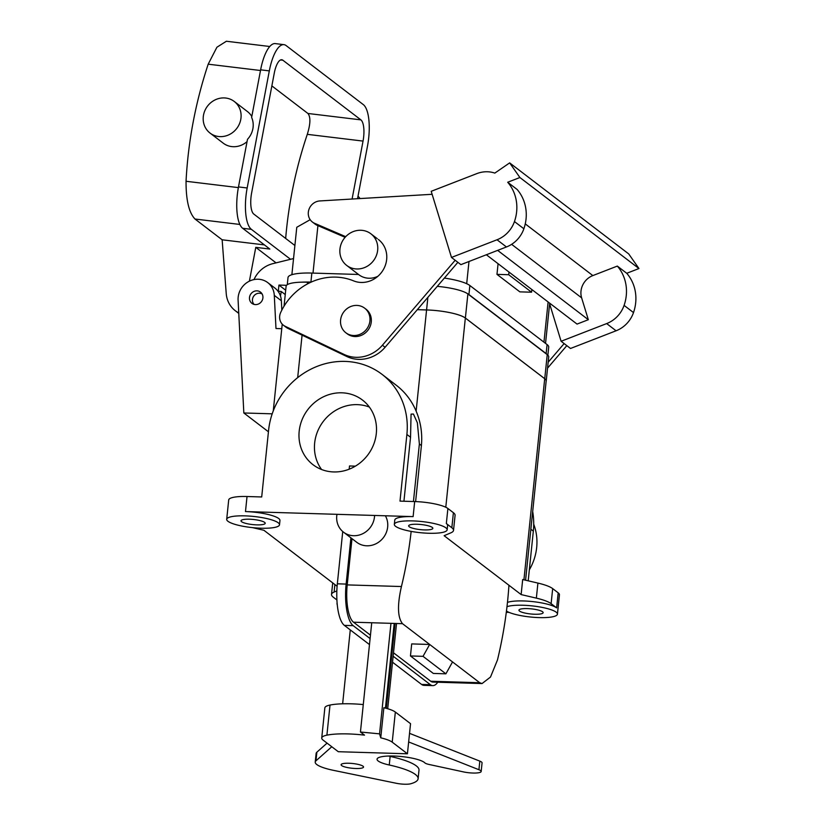<?xml version="1.0" encoding="UTF-8"?>
<svg xmlns="http://www.w3.org/2000/svg" width="825" height="825" viewBox="0 0 825 825"><rect width="100%" height="100%" fill="white"/><g stroke="black" fill="none" stroke-linecap="round" stroke-linejoin="round"><path stroke-width="1.24" d="M268.589 430.299A72.992 67.433 127.4 0 1 311.499 368.868A72.992 67.433 127.4 0 1 382.078 374.385A72.992 67.433 127.4 0 1 406.89 434.455L400.001 501.115L414.676 501.559A26.544 5.62 5.9 0 1 447.892 508.489L453.399 512.707A35.392 7.487 5.9 0 1 455.08 515.336A35.392 7.487 5.9 0 0 453.399 512.707L451.842 527.752A35.392 7.487 5.9 0 1 453.523 530.382A35.392 7.487 5.9 0 1 450.924 532.806L444.118 535.703L521.132 594.577L536.353 598.135A35.392 7.487 5.9 0 1 551.121 603.663L556.638 607.881A26.544 5.62 5.9 0 0 533.043 601.642A26.544 5.62 5.9 0 0 507.468 602.405A26.544 5.62 5.9 0 1 533.043 601.642A26.544 5.62 5.9 0 1 556.638 607.881L551.121 603.663A35.392 7.487 5.9 0 0 536.353 598.135L521.132 594.577L522.689 579.532L537.91 583.079A35.392 7.487 5.9 0 1 552.678 588.607L558.185 592.824A26.544 5.62 5.9 0 1 559.443 594.794A26.544 5.62 5.9 0 0 558.185 592.824L556.638 607.881L558.185 592.824L552.678 588.607L551.121 603.663L552.678 588.607A35.392 7.487 5.9 0 0 537.91 583.079L536.353 598.135L537.91 583.079L522.689 579.532L521.132 594.577L444.118 535.703L450.924 532.806A35.392 7.487 5.9 0 0 453.523 530.382L455.08 515.336L453.523 530.382A35.392 7.487 5.9 0 0 451.842 527.752L446.335 523.535A26.544 5.62 5.9 0 1 447.593 525.515A26.544 5.62 5.9 0 0 446.335 523.535L451.842 527.752L453.399 512.707L447.892 508.489L446.335 523.535L447.892 508.489A26.544 5.62 5.9 0 0 414.676 501.559L413.119 516.615L245.479 511.572A26.544 5.62 5.9 0 1 278.695 518.502A26.544 5.62 5.9 0 1 279.953 520.472A26.544 5.62 5.9 0 0 278.695 518.502A26.544 5.62 5.9 0 0 245.479 511.572L413.119 516.615A26.544 5.62 5.9 0 0 394.783 520.049A26.544 5.62 5.9 0 1 413.119 516.615L414.676 501.559L400.001 501.115L406.89 434.455A72.992 67.433 127.4 0 0 382.078 374.385L396.206 385.192A72.992 67.433 -52.6 0 1 416.13 411.139C420.74 421.967 422.493 433.434 421.41 445.552L419.378 444.005L413.438 501.517L419.378 444.005L417.368 422.802L413.428 414.047L411.067 414.119L413.428 414.047L417.368 422.802L419.378 444.005L421.41 445.552L415.614 501.59L421.41 445.552C422.493 433.434 420.74 421.967 416.13 411.139A72.992 67.433 -52.6 0 0 396.206 385.192L382.078 374.385A72.992 67.433 127.4 0 0 311.499 368.868A72.992 67.433 127.4 0 0 268.589 430.299L261.7 496.959L268.589 430.299M410.541 437.25L411.067 414.119L410.541 437.25L403.93 501.239L410.541 437.25L406.89 434.455L410.541 437.25M533.332 531.135A72.992 67.433 -52.6 0 0 532.682 511.531A72.992 67.433 -52.6 0 1 533.332 531.135L528.196 580.821L533.332 531.135L530.857 529.238L533.332 531.135M409.221 526.732A12.169 2.578 5.9 0 1 408.643 525.834A12.169 2.578 5.9 0 1 421.008 524.525A12.169 2.578 5.9 0 1 432.847 528.33A12.169 2.578 5.9 0 1 422.483 529.815A12.169 2.578 5.9 0 1 409.221 526.732A12.169 2.578 5.9 0 1 408.643 525.834A12.169 2.578 5.9 0 1 421.008 524.525A12.169 2.578 5.9 0 1 432.847 528.33A12.169 2.578 5.9 0 1 422.483 529.815A12.169 2.578 5.9 0 1 409.221 526.732M241.581 521.699A12.169 2.578 5.9 0 1 241.003 520.792A12.169 2.578 5.9 0 1 253.368 519.482A12.169 2.578 5.9 0 1 265.207 523.298A12.169 2.578 5.9 0 1 254.843 524.772A12.169 2.578 5.9 0 1 241.581 521.699A12.169 2.578 5.9 0 1 241.003 520.792A12.169 2.578 5.9 0 1 253.368 519.482A12.169 2.578 5.9 0 1 265.207 523.298A12.169 2.578 5.9 0 1 254.843 524.772A12.169 2.578 5.9 0 1 241.581 521.699M519.523 611.077A12.169 2.578 5.9 0 1 518.946 610.17A12.169 2.578 5.9 0 1 531.31 608.86A12.169 2.578 5.9 0 1 543.149 612.676A12.169 2.578 5.9 0 1 532.785 614.151A12.169 2.578 5.9 0 1 519.523 611.077A12.169 2.578 5.9 0 1 518.946 610.17A12.169 2.578 5.9 0 1 531.31 608.86A12.169 2.578 5.9 0 1 543.149 612.676A12.169 2.578 5.9 0 1 532.785 614.151A12.169 2.578 5.9 0 1 519.523 611.077M376.303 433.537A40.703 37.599 127.4 0 1 352.368 467.785A40.703 37.599 127.4 0 1 313.015 464.702A40.703 37.599 127.4 0 1 307.869 409.54A40.703 37.599 127.4 0 1 362.464 400.043A40.703 37.599 127.4 0 1 376.303 433.537A40.703 37.599 127.4 0 1 352.368 467.785A40.703 37.599 127.4 0 1 313.015 464.702A40.703 37.599 127.4 0 1 307.869 409.54A40.703 37.599 127.4 0 1 362.464 400.043A40.703 37.599 127.4 0 1 376.303 433.537M321.595 469.518A40.703 37.599 127.4 0 1 323.338 421.369A40.703 37.599 127.4 0 1 369.353 407.065A40.703 37.599 127.4 0 0 323.338 421.369A40.703 37.599 127.4 0 0 321.595 469.518M417.306 309.674L426.587 309.952A30.968 6.548 5.9 0 1 465.341 318.037L544.706 378.716A30.968 6.548 5.9 0 1 546.171 381.016L525.587 580.202L546.171 381.016A30.968 6.548 5.9 0 0 544.706 378.716L465.341 318.037A30.968 6.548 5.9 0 0 426.587 309.952A31.01 6.559 5.9 0 1 465.382 318.037L544.748 378.716A31.01 6.559 5.9 0 1 546.212 381.026A31.01 6.559 5.9 0 1 546.14 381.367A31.01 6.559 5.9 0 0 546.212 381.026A31.01 6.559 5.9 0 0 544.748 378.716L465.382 318.037A31.01 6.559 5.9 0 0 426.577 309.942L417.316 309.664M547.233 354.637L544.748 378.716L547.233 354.637L467.878 293.958A31.01 6.559 5.9 0 0 437.281 286.358A31.01 6.559 5.9 0 1 467.878 293.958L547.233 354.637A31.01 6.559 5.9 0 1 548.708 356.936L546.212 381.026L548.708 356.936A31.01 6.559 5.9 0 0 547.233 354.637A34.506 7.301 -174.1 0 0 546.14 353.595L468.93 294.556A34.506 7.301 5.9 0 0 466.878 293.277M307.529 282.202L310.736 282.305L307.529 282.202L307.343 283.996L307.529 282.202A31.01 6.559 5.9 0 0 286.11 286.234A31.01 6.559 5.9 0 1 307.529 282.202M529.33 569.858A53.089 49.046 -52.6 0 0 533.723 524.226A53.089 49.046 -52.6 0 1 529.33 569.858M255.482 304.6A7.074 6.538 -52.6 0 0 262.412 299.908A7.074 6.538 -52.6 0 0 260.494 292.102A7.074 6.538 -52.6 0 0 251.006 293.752A7.074 6.538 -52.6 0 0 251.903 303.342A7.074 6.538 -52.6 0 0 255.482 304.6A7.074 6.538 -52.6 0 0 262.412 299.908A7.074 6.538 -52.6 0 0 260.494 292.102A7.074 6.538 -52.6 0 0 251.006 293.752A7.074 6.538 -52.6 0 0 251.903 303.342A7.074 6.538 -52.6 0 0 255.482 304.6M281.356 300.764A19.027 17.572 -52.6 0 0 274.818 288.007L267.754 282.614A19.027 17.572 -52.6 0 0 248.067 281.872A19.027 17.572 -52.6 0 0 238.095 300.083L243.829 412.974L272.198 413.83L243.829 412.974L268.434 431.784L243.829 412.974L238.095 300.083A19.027 17.572 -52.6 0 1 248.067 281.872A19.027 17.572 -52.6 0 1 267.754 282.614A19.027 17.572 -52.6 0 1 274.292 295.371A19.027 17.572 -52.6 0 0 267.754 282.614L274.818 288.007A19.027 17.572 -52.6 0 1 281.356 300.764L281.83 310.138L281.356 300.764L274.292 295.371L281.356 300.764M281.768 328.69L275.983 328.515L274.292 295.371L275.983 328.515L281.768 328.69M340.591 320.028A15.479 14.303 -52.6 0 0 345.85 332.764A15.479 14.303 -52.6 0 0 366.62 329.154A15.479 14.303 -52.6 0 0 364.66 308.168A15.479 14.303 -52.6 0 0 349.687 306.993A15.479 14.303 -52.6 0 0 340.591 320.028A15.479 14.303 -52.6 0 0 345.85 332.764A15.479 14.303 -52.6 0 0 366.62 329.154A15.479 14.303 -52.6 0 0 364.66 308.168A15.479 14.303 -52.6 0 0 349.687 306.993A15.479 14.303 -52.6 0 0 340.591 320.028M347.201 333.795A15.479 14.303 -52.6 0 0 367.96 330.186A15.479 14.303 -52.6 0 0 366.011 309.189A15.479 14.303 -52.6 0 1 367.96 330.186A15.479 14.303 -52.6 0 1 347.201 333.795L345.85 332.764L347.201 333.795M247.036 496.516L261.7 496.959L247.036 496.516L245.479 511.572L247.036 496.516A26.544 5.62 5.9 0 0 228.7 499.96A26.544 5.62 5.9 0 1 247.036 496.516M445.892 527.835A26.544 5.62 5.9 0 1 447.15 529.815A26.544 5.62 5.9 0 1 420.162 532.672A26.544 5.62 5.9 0 1 394.34 524.36A26.544 5.62 5.9 0 1 416.945 521.122A26.544 5.62 5.9 0 1 445.892 527.835A26.544 5.62 5.9 0 1 447.15 529.815A26.544 5.62 5.9 0 1 420.162 532.672A26.544 5.62 5.9 0 1 394.34 524.36A26.544 5.62 5.9 0 1 416.945 521.122A26.544 5.62 5.9 0 1 445.892 527.835M278.252 522.803A26.544 5.62 5.9 0 1 279.51 524.772A26.544 5.62 5.9 0 1 252.522 527.629A26.544 5.62 5.9 0 1 226.7 519.317A26.544 5.62 5.9 0 1 249.305 516.079A26.544 5.62 5.9 0 1 278.252 522.803A26.544 5.62 5.9 0 1 279.51 524.772A26.544 5.62 5.9 0 1 252.522 527.629A26.544 5.62 5.9 0 1 226.7 519.317A26.544 5.62 5.9 0 1 249.305 516.079A26.544 5.62 5.9 0 1 278.252 522.803M509.046 612.377L506.302 612.294L509.046 612.377M337.25 604.581A26.544 5.62 5.9 0 1 337.002 603.653A26.544 5.62 5.9 0 1 337.126 603.23A26.544 5.62 5.9 0 0 337.002 603.653L337.085 602.817L337.002 603.653A26.544 5.62 5.9 0 0 337.25 604.581M556.184 612.181A26.544 5.62 5.9 0 1 557.442 614.151A26.544 5.62 5.9 0 1 535.673 617.44A26.544 5.62 5.9 0 1 506.457 611.057A26.544 5.62 5.9 0 0 535.673 617.44A26.544 5.62 5.9 0 0 557.442 614.151L559.443 594.794L557.442 614.151A26.544 5.62 5.9 0 0 556.184 612.181A26.544 5.62 5.9 0 0 532.558 605.932A26.544 5.62 5.9 0 0 506.983 606.715A26.544 5.62 5.9 0 1 532.558 605.932A26.544 5.62 5.9 0 1 556.184 612.181M337.105 586.255L263.907 530.279L252.553 527.629L263.907 530.279L337.105 586.255M334.115 592.051L336.847 590.896L334.115 592.051A35.392 7.487 5.9 0 0 331.516 594.474A35.392 7.487 5.9 0 1 334.115 592.051L334.888 584.554L334.115 592.051M336.899 599.95L333.187 597.104A35.392 7.487 5.9 0 1 331.516 594.474L332.712 582.893L331.516 594.474A35.392 7.487 5.9 0 0 333.187 597.104L336.899 599.95M549.625 303.817L561.103 341.261L570.518 348.47L616.079 330.784A28.205 26.06 -52.6 0 0 633.507 312.582A42.023 38.827 -52.6 0 0 626.742 273.281L617.327 266.083L592.845 275.581A17.696 16.345 -52.6 0 0 581.635 297.866L511.624 244.334M432.125 194.298L319.863 200.939A11.942 11.034 -52.6 0 0 308.983 209.344A11.942 11.034 -52.6 0 0 312.397 222.028A11.942 11.034 -52.6 0 0 314.583 223.307L345.716 236.672M312.397 222.028L315.088 224.091A11.942 11.034 -52.6 0 0 317.274 225.359L345.128 237.311M378.386 239.477A24.327 22.481 127.4 0 1 383.14 269.992A24.327 22.481 127.4 0 1 353.605 280.871A57.513 53.13 -52.6 0 0 280.675 312.52A11.055 10.22 -52.6 0 0 283.439 325.246L286.131 327.308A11.055 10.22 -52.6 0 0 287.801 328.329L346.861 356.534A33.175 30.649 -52.6 0 0 385.1 347.273L457.865 262.329L451.481 257.441L497.032 239.766A28.205 26.06 -52.6 0 0 514.46 221.564A42.023 38.827 -52.6 0 0 507.695 182.253L519.905 177.519L509.654 162.886L494.825 173.095A28.205 26.06 -52.6 0 0 476.767 173.632L431.207 191.307L451.481 257.441M457.865 262.329L460.897 264.639L506.447 246.964A28.205 26.06 -52.6 0 0 523.875 228.762A42.023 38.827 -52.6 0 0 517.11 189.451L507.695 182.253M509.654 162.886L628.702 253.904L638.952 268.537L626.742 273.281M638.952 268.537L519.905 177.519M561.103 341.261L606.664 323.586A28.205 26.06 -52.6 0 0 624.092 305.384A42.023 38.827 -52.6 0 0 617.327 266.083M486.368 254.76L577.046 324.091L588.328 319.708L581.635 297.866M548.161 362.227L564.135 343.582M547.553 368.136L566.827 345.634M588.328 319.708L497.65 250.377M283.439 325.246A11.055 10.22 -52.6 0 0 285.11 326.267L344.18 354.482A33.175 30.649 -52.6 0 0 382.408 345.221L455.173 260.267M358.524 274.467L311.85 273.065A34.506 7.301 -174.1 0 0 288.018 277.54L287.275 284.687M253.997 279.582A26.544 24.523 127.4 0 1 272.745 263.68L293.535 258.555M278.262 291.607L278.943 285.079L286.543 285.306M278.943 285.079L285.698 290.235M310.179 219.687L296.773 227.277L291.875 274.704M346.717 265.433A19.903 18.387 127.4 0 1 344.19 238.456A19.903 18.387 127.4 0 1 370.899 233.805A19.903 18.387 127.4 0 1 377.664 250.192A19.903 18.387 127.4 0 1 367.898 265.856A19.903 18.387 127.4 0 1 346.717 265.433L358.813 274.694A19.903 18.387 -52.6 0 0 377.86 276.303M311.169 282.109L310.912 282.098A34.506 7.301 -174.1 0 0 301.3 282.191M444.376 278.077A34.506 7.301 5.9 0 1 469.868 285.522L468.93 294.556M547.872 355.193L548.708 347.129A34.506 7.301 -174.1 0 0 547.078 344.561L469.868 285.522M508.984 272.054L508.705 274.725L496.97 274.374L519.843 291.854L531.568 292.215L531.847 289.534M496.97 274.374L498.073 263.711M254.121 304.415A6.631 6.126 127.4 0 1 262.113 293.968A6.631 6.126 127.4 0 0 254.121 304.415M437.302 286.347A34.506 7.301 5.9 0 1 438.663 286.492M508.705 274.725L531.568 292.215M249.398 281.16L255.781 247.356L269.847 249.057L242.674 228.288L251.367 229.329L290.544 259.298M260.628 69.836L269.311 70.888A34.506 11.602 -83.1 0 1 283.944 44.653L275.261 43.601A34.506 11.602 -83.1 0 0 260.628 69.836L251.625 117.439A19.903 18.387 -52.6 0 1 247.49 139.322L238.487 186.924A34.506 11.602 96.9 0 0 242.674 228.288M238.755 312.923A26.544 24.523 127.4 0 1 235.331 310.757A26.544 24.523 127.4 0 1 226.236 293.607L222.142 239.797L194.978 219.017L239.869 224.452M255.781 247.356L276.055 262.866M280.448 295.938L281.284 291.534L277.912 291.122M264.412 244.901L222.142 239.797M194.978 219.017C188.956 212.685 185.976 200.104 186.048 181.273A433.548 400.527 127.4 0 1 208.189 64.185L216.913 47.231L226.37 41.25L269.754 46.499M247.057 141.611A19.903 18.387 127.4 0 1 223.235 143.168L210.055 133.083A19.903 18.387 127.4 0 1 205.002 110.344A19.903 18.387 127.4 0 1 225.782 98.041A19.903 18.387 127.4 0 1 234.238 101.454A19.903 18.387 127.4 0 1 239.518 108.178A19.903 18.387 127.4 0 1 233.568 131.794A19.903 18.387 127.4 0 1 210.055 133.083M234.238 101.454L247.417 111.54A19.903 18.387 127.4 0 1 251.8 116.5M352.089 199.031L363.041 141.085A17.696 5.95 -83.1 0 0 360.896 119.872L282.872 60.225A17.696 5.95 96.9 0 0 281.768 59.751A17.696 5.95 96.9 0 0 274.261 73.198L251.635 192.864A17.696 5.95 -83.1 0 0 253.791 214.067L294.886 245.499M269.311 70.888L247.17 187.976A34.506 11.602 96.9 0 0 251.367 229.329M360.896 119.872L307.921 113.468L271.858 85.893M307.921 113.468C310.736 116.985 310.53 123.946 307.292 134.341A426.907 394.402 127.4 0 0 285.667 238.446M357.534 198.712L367.507 145.963A34.506 11.602 96.9 0 0 363.32 104.61L286.11 45.571A34.506 11.602 -83.1 0 0 283.944 44.653M358.009 196.216A19.903 18.387 127.4 0 1 360.071 198.567M281.284 291.534L285.244 294.566M390.968 623.329L379.552 733.858L380.748 737.828L383.862 707.716A28.205 5.971 5.9 0 1 395.34 712.058L410.541 723.68L407.426 753.782L338.281 751.709L323.08 740.087A28.205 5.971 5.9 0 1 321.74 737.983A28.205 5.971 5.9 0 1 326.906 735.158A42.023 8.889 5.9 0 1 364.516 735.137L360.442 732.012L371.735 622.751M385.45 708.108L394.195 623.432M379.552 733.858L360.442 732.012M380.748 737.828A28.205 5.971 5.9 0 1 392.226 742.16L407.426 753.782M321.74 737.983L324.854 707.881A28.205 5.971 5.9 0 1 330.01 705.055A42.023 8.889 5.9 0 1 363.278 704.571M408.653 741.953L478.933 769.725A11.942 2.527 5.9 0 1 481.171 771.488A11.942 2.527 5.9 0 1 463.578 771.922L429.144 764.486A8.848 1.877 5.9 0 1 424.813 762.836A24.327 5.146 -174.1 0 0 398.722 756.298A24.327 5.146 -174.1 0 0 377.046 759.196A24.327 5.146 -174.1 0 0 389.256 765.002A57.513 12.169 5.9 0 1 418.11 778.738A57.513 12.169 5.9 0 1 410.767 783.75A11.055 2.341 5.9 0 1 396.237 783.265L333.424 770.333A33.175 7.023 5.9 0 1 315.222 762.073L316.119 753.472A33.175 7.023 5.9 0 1 316.852 752.214L327.061 743.129M409.54 733.353L479.82 761.124A11.942 2.527 5.9 0 1 482.068 762.888L481.171 771.488M388.554 756.03A24.327 5.146 -174.1 0 0 390.142 756.401A57.513 12.169 5.9 0 1 418.997 770.137L418.11 778.738M315.222 762.073A33.175 7.023 5.9 0 1 315.965 760.815L331.784 746.738M348.892 763.249A11.282 2.382 -174.1 0 0 341.096 764.713A11.282 2.382 -174.1 0 0 352.079 768.25A11.282 2.382 -174.1 0 0 363.547 767.033A11.282 2.382 -174.1 0 0 363.01 766.198A11.282 2.382 -174.1 0 0 348.892 763.249M342.643 703.797L350.274 629.908M411.159 531.393A433.548 400.527 127.4 0 1 401.435 586.534C397.217 605.045 397.567 617.43 402.497 623.679L353.512 622.205A30.968 9.879 -88.3 0 1 347.212 584.904L351.986 538.643M385.378 515.78A19.903 18.387 127.4 0 1 380.923 540.354A19.903 18.387 127.4 0 1 356.709 542.262L343.53 532.177A19.903 18.387 127.4 0 1 338.982 526.917A19.903 18.387 127.4 0 1 336.971 514.326M350.914 537.828L346.129 584.079L337.332 583.811L342.736 531.527M349.171 469.198L349.511 465.97L355.389 466.146M393.494 652.781L430.722 681.244A30.968 9.879 91.7 0 0 432.908 682.089L482.048 683.564L479.717 682.718L452.543 661.939L445.892 673.819L433.321 673.437L410.458 655.958L411.696 643.913L429.67 644.459L402.497 623.679M353.512 622.205L370.446 635.157M346.129 584.079A34.506 11.003 91.7 0 0 353.162 625.649L344.355 625.381L369.476 644.583M437.755 682.234A34.506 11.003 -88.3 0 1 432.795 685.627A34.506 11.003 -88.3 0 1 430.372 684.688L393.143 656.215M370.095 638.591L353.162 625.649M508.942 585.265A433.548 400.527 127.4 0 1 497.475 659.969L490.504 677.036L482.048 683.564M410.458 655.958L423.029 656.339L429.67 644.459L452.543 661.939M432.795 685.627L423.998 685.358A34.506 11.003 -88.3 0 1 421.565 684.42L392.525 662.207M337.332 583.811A34.506 11.003 91.7 0 0 344.355 625.381M374.581 515.45A19.903 18.387 127.4 0 1 353.626 535.714A19.903 18.387 127.4 0 1 343.53 532.177M423.029 656.339L445.892 673.819M416.13 411.139L427.876 297.34L416.13 411.139M297.681 377.633L302.074 335.146L297.681 377.633M467.878 293.958L465.382 318.037L467.878 293.958M445.789 507.251L465.341 318.037L445.789 507.251M523.927 579.82L544.706 378.716L523.927 579.82M317.274 225.359L314.583 223.307M506.447 246.964L497.032 239.766M523.875 228.762L514.46 221.564M592.845 275.581L525.257 223.895M624.092 305.384L633.507 312.582M606.664 323.586L616.079 330.784M385.1 347.273L382.408 345.221M346.861 356.534L344.18 354.482M287.801 328.329L285.11 326.267M468.982 261.504L466.692 283.707M317.914 225.638L313.005 273.106M311.85 273.065L310.912 282.098M548.109 301.971L543.953 342.179M547.078 344.561L546.14 353.595M208.189 64.185L260.494 70.507M186.048 181.273L238.363 187.605M238.487 186.924L247.17 187.976M282.872 60.225L280.582 59.947M363.041 141.085L307.292 134.341M386.296 708.335L395.062 623.452M330.01 705.055L326.906 735.158M395.34 712.058L392.226 742.16M316.852 752.214L315.965 760.815M390.142 756.401L389.256 765.002M479.82 761.124L478.933 769.725M401.435 586.534L347.212 584.904M479.717 682.718L430.722 681.244M430.372 684.688L421.565 684.42M286.11 286.234L284.048 306.178L286.11 286.234M364.66 308.168L366.011 309.189L364.66 308.168M447.15 529.815L447.593 525.515L447.15 529.815M394.34 524.36L394.783 520.049L394.34 524.36M279.51 524.772L279.953 520.472L279.51 524.772M226.7 519.317L228.7 499.96L226.7 519.317M282.233 324.153L273.271 410.86L282.233 324.153M545.542 343.386L549.687 303.177M377.262 238.672L370.899 233.805M238.776 313.397L235.331 310.757M387.709 708.737L396.526 623.494"/></g></svg>
